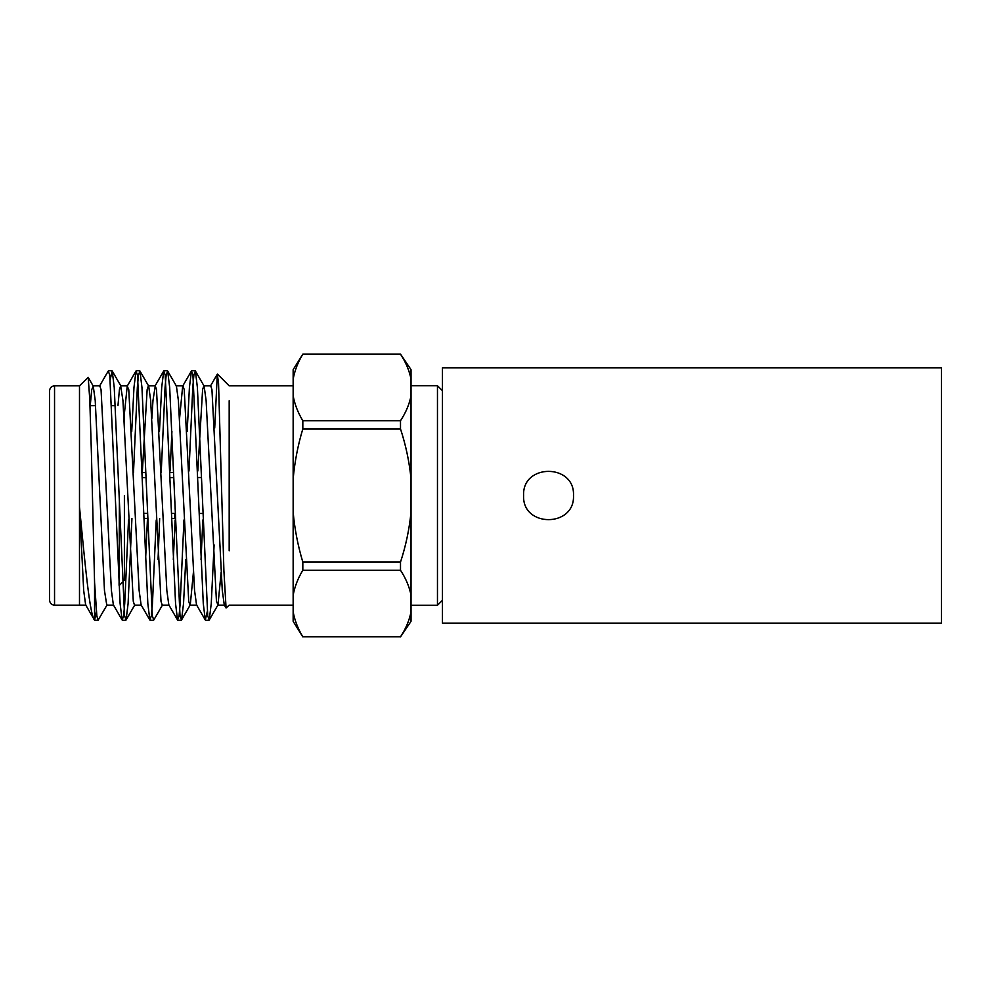 <?xml version="1.0" encoding="UTF-8"?>
<svg xmlns="http://www.w3.org/2000/svg" width="991" height="991" viewBox="0 0 991 991"><rect width="100%" height="100%" fill="white"/><g stroke="black" fill="none" stroke-linecap="round" stroke-linejoin="round"><path stroke-width="1.49" d="M229.181 550.847L229.181 400.773M214.713 428.025L217.302 374.202L218.553 383.418L223.892 570.531L226.072 608.003L229.194 605.154M90.243 405.678L91.705 389.711L93.253 386.131L88.199 377.398L89.785 399.757L91.42 453.544L94.566 582.349L94.566 620.205L96.375 611.682M88.199 377.398L79.491 385.833L54.542 385.833L54.542 605.167C51.532 604.894 49.872 603.234 49.55 600.174L49.55 390.826C49.872 387.766 51.532 386.106 54.542 385.833M79.491 604.659L79.491 385.846M79.478 506.847C85.077 564.734 89.747 614.977 94.566 620.205L85.647 604.869L83.678 590.463L79.478 506.847M94.566 582.349L96.845 615.857L98.059 620.242L107.115 604.869M110.236 379.318L112.218 371.006L114.238 387.469L124.569 615.845L126.08 619.994L128.099 603.531L131.939 518.454M133.488 472.546L137.34 387.469L138.43 375.155L139.942 371.006L141.961 387.469L152.292 615.845L153.803 619.994L162.561 604.869M158.052 559.481L159.662 518.454M161.211 472.546L165.063 387.469L166.154 375.143L167.665 371.006L169.684 387.469L180.015 615.857L181.526 619.994L183.533 603.531L185.775 559.481M188.984 471.01L192.774 387.469L193.877 375.155L195.388 371.006L197.395 387.469L207.738 615.845L209.25 619.994L211.256 603.531L214.106 544.926M99.509 386.131L108.267 371.006L109.778 375.143L120.109 603.531L122.128 619.994L123.64 615.845L124.73 603.531L128.52 519.99M131.729 431.519L133.971 387.469L135.99 371.006L137.501 375.155L147.832 603.531L149.852 619.994L151.363 615.845L152.453 603.531L156.244 519.99M159.452 431.519L161.694 387.469L163.713 371.006L165.224 375.155L175.556 603.531L177.562 619.994L179.074 615.857L180.176 603.531L183.967 519.99M187.175 431.519L189.417 387.469L191.424 371.006L192.935 375.155L203.279 603.531L205.286 619.994L207.268 611.682M293.15 605.167L229.181 605.167M93.253 386.131L95.223 400.537L104.464 590.463L106.78 605.154L113.705 605.154M117.966 405.678L119.416 389.711L120.642 385.846L122.946 400.537L133.277 601.289L134.503 605.154L141.428 605.154M142.382 471.01L147.139 389.711L148.365 385.846L155.29 385.846L156.504 389.711L166.835 590.463L168.817 604.869L177.562 619.994M139.942 371.006L148.7 386.131L150.669 400.537L161 601.289L162.214 605.154L169.151 605.154M170.105 471.01L171.914 431.519M167.665 371.006L176.41 386.131L178.392 400.537L188.724 601.289L189.938 605.154L196.875 605.154M181.526 619.994L190.272 604.869L193.406 572.327M197.828 471.01L202.585 389.711L203.799 385.846L210.736 385.846L211.95 389.711L222.281 590.463L224.263 604.869L226.072 608.003M195.388 371.006L204.134 386.131L206.116 400.537L216.447 601.289L217.995 604.869L221.129 572.327M92.919 385.846L99.843 385.846L101.057 389.711L111.401 590.463L113.37 604.869L122.128 619.994M124.395 413.619L127.232 386.131L128.78 389.711L139.124 590.463L141.094 604.869L149.852 619.994M145.59 559.481L147.411 519.99M151.821 418.673L152.973 400.537L155.29 385.846M173.314 559.481L175.134 519.99M179.544 418.673L182.678 386.131L191.424 371.006M176.076 385.846L183.013 385.846L184.227 389.711L194.558 590.463L196.54 604.869L205.286 619.994M201.037 559.481L202.845 519.99M119.403 495.5L119.081 585.322M124.395 423.975L124.395 410.67L123.578 409.853M124.395 580.33L124.395 495.5M171.703 518.454L174.8 518.454L171.703 518.404M147.349 518.404L143.98 518.404M173.524 472.596L170.155 472.596M145.801 472.596L142.431 472.596M142.617 477.6L145.974 477.6M170.341 477.6L173.698 477.6M174.899 513.462L171.53 513.4M147.176 513.4L143.806 513.4M174.8 513.462L174.8 518.404M302.825 354.171L400.5 354.097L411.03 369.655L411.03 379.194C409.37 370.684 405.852 362.334 400.5 354.171C405.864 362.347 409.37 370.696 411.03 379.194L411.03 395.743C409.37 404.254 405.852 412.59 400.5 420.754L400.5 428.917C405.876 445.343 409.382 462.017 411.03 478.95L411.03 512.05C409.345 529.169 405.839 545.855 400.5 562.083L400.5 570.246C405.864 578.422 409.37 586.759 411.03 595.257L411.03 611.806C409.37 620.316 405.852 628.666 400.5 636.829L302.825 636.829C297.882 628.604 294.661 620.267 293.15 611.806L293.15 595.257C294.686 586.734 297.907 578.385 302.825 570.246L302.825 562.083C297.87 545.607 294.649 528.934 293.15 512.05L293.15 478.95C294.699 461.818 297.919 445.145 302.825 428.917L302.825 420.754C297.882 412.529 294.661 404.192 293.15 395.743L293.15 379.194C294.686 370.659 297.907 362.322 302.825 354.171L293.15 369.655L293.15 379.194M411.03 395.743L411.03 478.95M411.03 512.05L411.03 595.257M411.03 611.806L411.03 621.345L400.5 636.903M302.825 420.754L400.5 420.754M400.5 428.917L302.825 428.917M302.825 562.083L400.5 562.083M400.5 570.246L302.825 570.246M302.825 636.903L293.15 621.345L293.15 611.806C294.686 620.341 297.907 628.678 302.825 636.829L400.5 636.829M293.15 512.05L293.15 595.257M293.15 395.743L293.15 478.95M442.457 600.286L437.465 605.278L437.465 385.722L411.03 385.722M437.465 605.278L411.03 605.278M941.45 367.81L941.45 623.19L442.457 623.19L442.457 367.81L941.45 367.81M523.595 495.5C522.071 527.683 574.991 527.67 573.492 495.512C575.04 463.392 522.096 463.268 523.595 495.5M293.15 385.833L229.181 385.833L217.487 374.14M195.091 370.758L191.721 370.758M167.368 370.758L163.998 370.758M139.644 370.758L136.275 370.758M111.921 370.758L108.564 370.758M208.952 620.242L205.583 620.242M181.229 620.242L177.86 620.242M153.506 620.242L150.137 620.242M125.783 620.242L122.426 620.242M98.059 620.242L94.702 620.242M79.491 605.167L54.542 605.167M120.642 385.846L127.566 385.846M217.661 605.154L224.598 605.154M85.982 605.154L79.491 605.154M120.976 386.131L112.218 371.006M134.838 604.869L126.08 619.994M217.995 604.869L209.25 619.994M135.99 371.006L127.232 386.131M163.713 371.006L154.955 386.131M210.402 386.131L217.302 374.202M115.266 405.678L111.896 405.678M95.582 405.678L90.008 405.678M122.302 582.435L119.403 585.322M173.524 472.546L170.155 472.546M145.801 472.546L142.431 472.546M147.349 518.454L143.992 518.454M201.421 477.538L198.051 477.538M202.622 513.462L199.253 513.462M400.5 354.097L302.825 354.097M442.457 390.714L437.465 385.722"/></g></svg>
